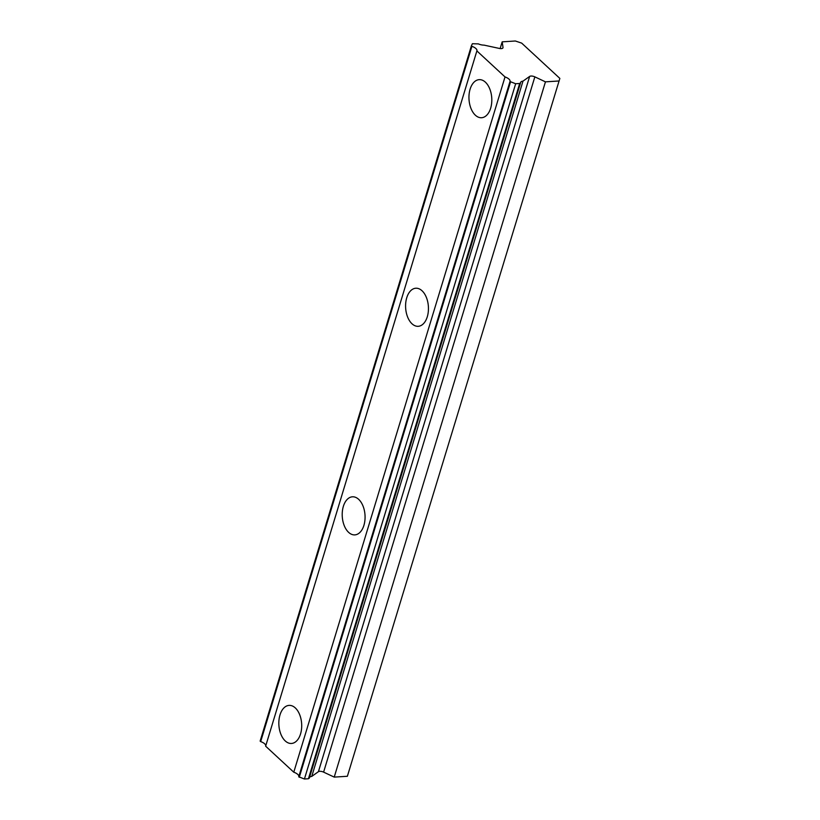 <?xml version="1.0" encoding="UTF-8"?>
<svg xmlns="http://www.w3.org/2000/svg" width="820" height="820" viewBox="0 0 820 820"><rect width="100%" height="100%" fill="white"/><g stroke="black" fill="none" stroke-linecap="round" stroke-linejoin="round"><path stroke-width="1.23" d="M490.657 108.199A19.075 11.398 -93.6 0 0 489.745 88.847A19.075 11.398 -93.6 0 0 479.177 79.653A19.075 11.398 -93.6 0 0 470.106 89.185A19.075 11.398 -93.6 0 0 471.018 108.537A19.075 11.398 -93.6 0 0 481.596 117.731A19.075 11.398 -93.6 0 0 490.657 108.199M300.55 733.931A19.075 11.398 -93.6 0 0 299.638 714.579A19.075 11.398 -93.6 0 0 289.06 705.395A19.075 11.398 -93.6 0 0 279.989 714.927A19.075 11.398 -93.6 0 0 280.901 734.279A19.075 11.398 -93.6 0 0 291.479 743.463A19.075 11.398 -93.6 0 0 300.55 733.931M363.916 525.353A19.075 11.398 -93.6 0 0 363.004 506.001A19.075 11.398 -93.6 0 0 352.436 496.807A19.075 11.398 -93.6 0 0 343.365 506.35A19.075 11.398 -93.6 0 0 344.277 525.702A19.075 11.398 -93.6 0 0 354.855 534.886A19.075 11.398 -93.6 0 0 363.916 525.353M427.292 316.776A19.075 11.398 -93.6 0 0 426.38 297.424A19.075 11.398 -93.6 0 0 415.801 288.23A19.075 11.398 -93.6 0 0 406.74 297.773A19.075 11.398 -93.6 0 0 407.653 317.114A19.075 11.398 -93.6 0 0 418.22 326.309A19.075 11.398 -93.6 0 0 427.292 316.776M559.855 78.412L347.372 776.274L559.855 78.412L521.684 43.122L515.339 41L502.178 41.84L503.019 47.437A4.018 1.712 -163.1 0 1 502.988 47.775A4.018 1.712 -163.1 0 1 501.317 48.616A4.018 1.712 -163.1 0 1 499.39 48.441L484.025 45.12A6.621 2.819 -163.1 0 1 478.357 43.89L472.392 43.726L471.387 45.848L471.91 46.33A6.621 2.819 16.9 0 1 476.922 50.799A6.621 2.819 16.9 0 1 476.881 50.922L265.639 746.179L293.775 772.204A6.621 2.819 16.9 0 1 298.818 776.53M519.685 83.486L520.526 82.881L309.294 778.149L308.443 778.744L519.685 83.486L515.667 83.742L509.978 81.528A6.621 2.819 16.9 0 0 510.03 81.405A6.621 2.819 16.9 0 0 505.017 76.936L476.881 50.922M520.526 82.881A6.621 2.819 -163.1 0 1 520.577 82.482A6.621 2.819 -163.1 0 1 522.986 81.139L529.648 76.424A4.018 1.712 -163.1 0 1 534.845 76.865L545.454 81.846L334.222 777.104L323.603 772.132A4.018 1.712 16.9 0 0 318.416 771.681L311.754 776.407A6.621 2.819 16.9 0 0 309.519 777.391M558.615 81.006L545.454 81.846M265.721 745.923A6.621 2.819 16.9 0 0 260.678 741.598L260.145 741.106L471.387 45.848M347.372 776.274L334.222 777.104M308.443 778.744L304.425 779L298.746 776.786L509.978 81.528M260.678 741.598L471.91 46.33M505.017 76.936L293.775 772.204M311.754 776.407L522.986 81.139M502.178 41.84L500.138 48.564M510.501 82.01L299.269 777.278M515.667 83.742L304.425 779M529.648 76.424L318.416 771.681M323.603 772.132L534.845 76.865M503.019 47.437L502.824 48.083"/></g></svg>
